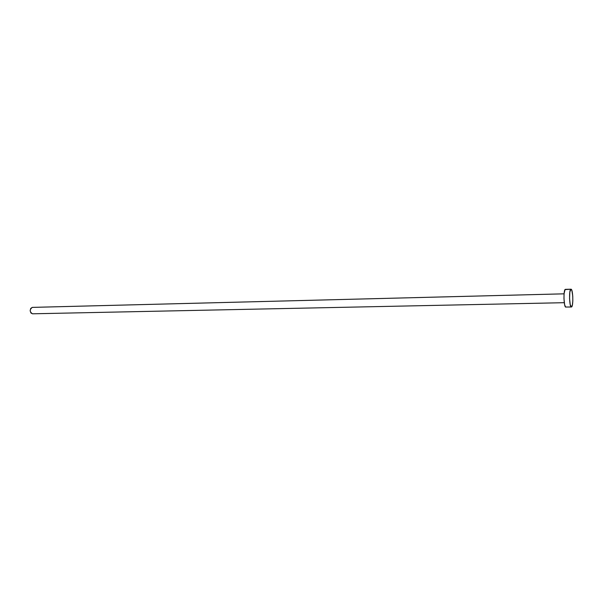 <?xml version="1.0" encoding="UTF-8"?>
<svg xmlns="http://www.w3.org/2000/svg" width="603" height="603" viewBox="0 0 603 603"><rect width="100%" height="100%" fill="white"/><g stroke="black" fill="none" stroke-linecap="round" stroke-linejoin="round"><path stroke-width="0.9" d="M32.253 307.394L564.076 293.834L32.253 307.394C29.479 309.671 29.562 311.804 32.487 313.801L564.28 302.691L32.487 313.801L30.941 312.995L30.158 310.786L30.7 308.457L32.253 307.394M570.928 289.206L570.981 289.199C573.038 288.731 573.543 306.791 571.478 306.987L571.395 307.002C569.33 307.515 568.848 289.154 570.928 289.206L565.38 289.357L570.928 289.206L571.885 290.51L572.744 295.983L572.812 301.101L572.337 305.231L571.478 306.987L570.242 304.719L569.556 298.515L569.85 292.063L570.928 289.206M565.486 289.357L565.38 289.357C563.247 289.312 563.73 307.62 565.848 307.108L565.931 307.093M571.395 307.002L565.599 307.017L564.657 304.824L563.963 298.643L564.091 293.608L565.056 289.591L570.981 289.199M564.076 293.827L32.336 307.387"/></g></svg>
